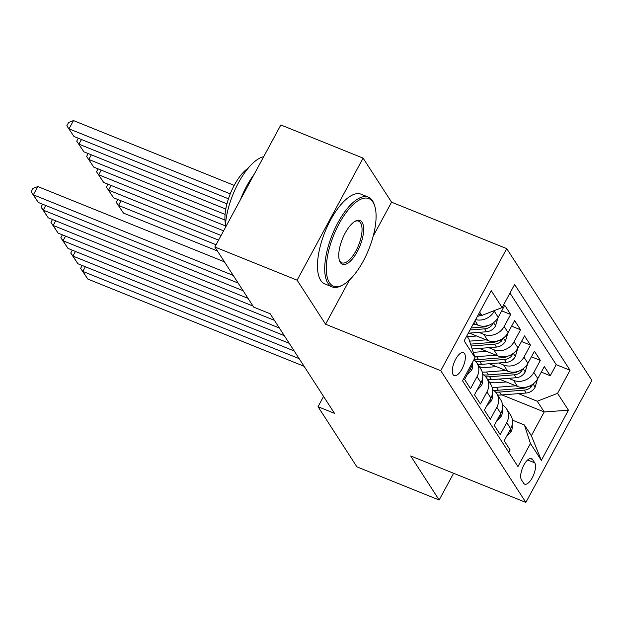 <?xml version="1.0" encoding="UTF-8"?>
<svg xmlns="http://www.w3.org/2000/svg" width="623" height="623" viewBox="0 0 623 623"><rect width="100%" height="100%" fill="white"/><g stroke="black" fill="none" stroke-linecap="round" stroke-linejoin="round"><path stroke-width="0.93" d="M453.116 374.68A12.39 4.961 112 0 0 454.19 375.614A12.39 4.961 112 0 0 462.741 367.531A12.39 4.961 112 0 0 464.532 353.568A12.39 4.961 112 0 0 463.457 352.634A12.39 4.961 112 0 0 454.899 360.709A12.39 4.961 112 0 0 453.116 374.68M373.169 236.195L391.563 202.179L363.1 158.133L280.841 124.958L214.849 247.004L253.701 307.131L270.156 313.766L334.489 413.345L318.041 406.71L356.886 466.837L439.153 500.012L453.606 473.278M391.563 202.179L506.725 248.624L591.85 380.373L525.859 502.418L440.741 370.669L506.725 248.624M470.373 366.301L471.105 367.438L464.594 379.477L470.529 388.674L477.039 376.635L481.003 382.756A15.489 13.659 -32.9 0 0 480.847 369.05L476.883 362.921A15.489 13.659 147.1 0 1 477.039 376.635M481.003 382.756L474.492 394.795L480.426 403.992L486.937 391.953L490.901 398.081A15.489 13.659 -32.9 0 0 490.745 384.368L486.781 378.239A15.489 13.659 147.1 0 1 486.937 391.953M490.901 398.081L484.39 410.121L490.324 419.31L496.835 407.271L500.799 413.399A15.489 13.659 -32.9 0 0 500.643 399.686L496.679 393.557A15.489 13.659 147.1 0 1 496.835 407.271M500.799 413.399L494.288 425.439L500.222 434.628L506.733 422.589A15.489 13.659 -32.9 0 0 506.577 408.875A15.489 13.659 -32.9 0 0 502.52 404.981M499.14 379.057L517.511 386.462A15.489 13.659 -32.9 0 0 537.805 378.582L544.315 366.542L550.249 375.731L541.294 372.118M508.539 378.317L513.547 380.341A15.489 13.659 -32.9 0 0 533.841 372.453L540.351 360.413L531.396 356.8M540.351 360.413L534.417 351.224L527.907 363.264A15.489 13.659 -32.9 0 1 507.613 371.144L489.242 363.739M479.344 348.421L497.715 355.826A15.489 13.659 -32.9 0 0 518.009 347.938L524.519 335.898L530.453 345.095L521.498 341.482M469.446 333.103L487.817 340.508A15.489 13.659 -32.9 0 0 508.111 332.62L514.621 320.58L520.555 329.777L511.6 326.164M473.55 323.43L477.919 325.19A15.489 13.659 -32.9 0 0 498.213 317.302L504.723 305.262L510.658 314.451L501.702 310.846M534.729 462.819L532.548 459.447A12.001 4.805 112 0 0 531.505 458.544A12.001 4.805 112 0 0 523.219 466.37A12.001 4.805 112 0 0 521.49 479.897L523.67 483.269A12.001 4.805 112 0 0 524.706 484.172A12.001 4.805 112 0 0 532.992 476.346A12.001 4.805 112 0 0 534.729 462.819L527.634 459.961M466.837 335.852L468.994 339.192L475.022 357.695L462.539 380.785L517.97 466.572L530.453 443.483L524.426 424.979L512.402 420.128M475.022 357.695L464.135 340.843L491.243 290.707L502.13 307.56L514.621 284.47L570.045 370.257L557.562 393.347L568.449 410.199L541.34 460.335L530.453 443.483M478.846 332.355L483.853 334.38L487.817 340.508M488.744 347.681L493.751 349.698L497.715 355.826M498.641 362.999L503.649 365.016L507.613 371.144M479.188 366.48L480.894 367.165M550.249 375.731L556.23 364.681L509.964 293.075M494.631 310.472L494.249 311.173A15.489 13.659 147.1 0 1 475.614 319.607M510.658 314.451L504.147 326.491A15.489 13.659 147.1 0 1 483.853 334.38M520.555 329.777L514.045 341.817A15.489 13.659 147.1 0 1 493.751 349.698M530.453 345.095L523.943 357.135A15.489 13.659 147.1 0 1 503.649 365.016M508.804 452.391L510.12 449.946L504.186 440.757L510.696 428.717A15.489 13.659 -32.9 0 0 510.541 415.004L506.577 408.875M524.426 424.979L531.357 435.703L544.198 411.951L537.267 401.228L557.562 393.347M501.998 394.935L544.198 411.951L568.449 410.199M489.086 381.798L490.792 382.491M518.437 393.635L537.267 401.228M363.1 158.133L297.116 280.179L214.849 247.004M297.116 280.179L325.572 324.225L440.741 370.669M525.859 502.418L410.689 455.966L439.153 500.012M323.578 396.454L318.041 406.71M478.581 314.132L481.836 315.44L479.679 312.1M556.23 364.681L570.045 370.257M492.622 389.663A15.489 13.659 147.1 0 1 496.679 393.557M482.724 374.345A15.489 13.659 147.1 0 1 486.781 378.239M473.916 359.751A15.489 13.659 147.1 0 1 476.883 362.921M471.105 367.438A15.489 13.659 -32.9 0 0 472.857 361.698M502.13 307.56L481.836 315.44M531.357 435.703L541.34 460.335M325.572 324.225L349.503 279.953M506.515 436.443L511.164 431.521A10.256 9.049 -32.9 0 0 512.067 425.221M304.086 366.293L87.788 279.057L82.836 271.402L85.351 266.745M299.141 358.63L82.836 271.402L80.64 268.349L82.197 265.476M87.788 279.057L80.64 268.349M506.312 381.946L496.609 382.717A24.585 21.688 147.1 0 1 489.351 382.203M121.026 200.777L118.51 205.426L216.056 244.769M515.836 385.793L496.461 387.319A29.616 26.127 147.1 0 1 492.139 387.35M537.54 379.041L535.064 387.319A10.256 9.049 147.1 0 1 526.124 393.027L501.406 394.982A29.616 26.127 147.1 0 1 497.645 395.044M217.419 250.983L123.455 213.089L116.306 202.382L117.864 199.508M527.946 386.696A10.256 9.049 147.1 0 1 523.055 388.277L498.338 390.232A29.616 26.127 147.1 0 1 493.478 390.224M495.596 392.124A29.616 26.127 -32.9 0 0 499.529 392.069L524.247 390.115A10.256 9.049 -32.9 0 0 531.435 386.719L532.431 384.5M116.306 202.382L123.455 213.089M329.442 282.632A47.231 18.9 112 0 0 342.962 284.882A47.231 18.9 112 0 0 368.73 249.457A47.231 18.9 112 0 0 374.75 206.065A47.231 18.9 112 0 0 372.959 202.148A47.231 18.9 112 0 0 339.122 223.704A47.231 18.9 112 0 0 329.442 282.632M342.962 284.882L341.77 285.529A48.392 19.36 -68 0 1 332.114 286.876A48.392 19.36 -68 0 1 327.924 283.224A48.392 19.36 -68 0 1 334.901 228.672A48.392 19.36 -68 0 1 368.318 197.109A48.392 19.36 -68 0 1 372.507 200.762A48.392 19.36 -68 0 1 374.337 204.78L374.75 206.065M340.322 262.509A23.619 9.446 -68 0 1 339.426 260.554A23.619 9.446 -68 0 1 342.44 238.858A23.619 9.446 -68 0 1 355.32 221.142A23.619 9.446 -68 0 1 362.08 222.271A23.619 9.446 -68 0 1 357.236 251.731A23.619 9.446 -68 0 1 340.322 262.509M339.239 259.877A22.451 8.987 112 0 0 339.87 261.123A22.451 8.987 112 0 0 341.817 262.813A22.451 8.987 112 0 0 357.322 248.172A22.451 8.987 112 0 0 360.561 222.863A22.451 8.987 112 0 0 358.614 221.165A22.451 8.987 112 0 0 354.713 221.5M332.114 286.876L324.879 283.956A48.392 19.36 -68 0 1 320.681 280.303A48.392 19.36 -68 0 1 327.667 225.752A48.392 19.36 -68 0 1 361.075 194.189L368.318 197.109M225.518 224.218A34.841 13.94 -68 0 1 248.079 168.28M240.455 199.648A48.392 19.36 -68 0 1 254.129 174.362M225.355 227.574A48.392 19.36 -68 0 1 263.685 156.685M496.617 421.125L501.266 416.203A10.256 9.049 -32.9 0 0 502.169 409.903M294.188 350.967L77.891 263.739L72.938 256.076L75.453 251.427M289.243 343.312L72.938 256.076L70.742 253.031L72.299 250.158M77.891 263.739L70.742 253.031M486.719 405.807L491.368 400.877A10.256 9.049 -32.9 0 0 492.271 394.585M284.29 335.649L67.993 248.421L63.04 240.758L65.555 236.109M279.345 327.994L63.04 240.758L60.844 237.713L62.401 234.84M67.993 248.421L60.844 237.713M476.821 390.489L481.47 385.559A10.256 9.049 -32.9 0 0 482.373 379.267M274.393 320.331L58.095 233.103L53.142 225.44L55.657 220.791M252.993 306.041L53.142 225.44L50.946 222.388L52.503 219.514M58.095 233.103L50.946 222.388M466.923 375.171L471.572 370.241A10.256 9.049 -32.9 0 0 472.475 363.949M248.047 298.378L48.197 217.777L43.244 210.122L45.759 205.473M243.095 290.715L43.244 210.122L41.048 207.07L42.605 204.196M48.197 217.777L41.048 207.07M496.414 366.628L486.711 367.399A24.585 21.688 147.1 0 1 479.453 366.885M111.128 185.459L108.612 190.108L221.087 235.471M505.938 370.475L486.563 372.001A29.616 26.127 147.1 0 1 482.241 372.032M527.642 363.723L525.166 372.001A10.256 9.049 147.1 0 1 516.226 377.709L491.508 379.664A29.616 26.127 147.1 0 1 487.747 379.726M218.572 240.12L113.557 197.771L106.408 187.056L107.966 184.182M518.048 371.378A10.256 9.049 147.1 0 1 513.157 372.959L488.44 374.914A29.616 26.127 147.1 0 1 483.58 374.906M485.699 376.806A29.616 26.127 -32.9 0 0 489.631 376.751L514.349 374.797A10.256 9.049 -32.9 0 0 521.537 371.401L522.533 369.174M106.408 187.056L113.557 197.771M486.516 351.31L476.813 352.081A24.585 21.688 147.1 0 1 473.2 352.104M101.23 170.141L98.714 174.79L225.417 225.884M496.04 355.149L476.665 356.683A29.616 26.127 147.1 0 1 474.726 356.777M517.744 348.405L515.268 356.683A10.256 9.049 147.1 0 1 506.328 362.391L481.61 364.346A29.616 26.127 147.1 0 1 477.849 364.408M223.602 230.821L103.659 182.446L96.51 171.738L98.068 168.864M508.15 356.052A10.256 9.049 147.1 0 1 503.259 357.641L478.542 359.596A29.616 26.127 147.1 0 1 473.986 359.611M475.801 361.488A29.616 26.127 -32.9 0 0 479.733 361.433L504.451 359.479A10.256 9.049 -32.9 0 0 511.639 356.083L512.636 353.856M96.51 171.738L103.659 182.446M476.618 335.992L467.398 336.716M91.324 154.823L88.816 159.472L225.082 214.421M486.142 339.831L469.633 341.139M507.846 333.087L505.37 341.357A10.256 9.049 147.1 0 1 496.43 347.073L472.187 348.989M224.965 220.044L93.762 167.128L86.613 156.42L88.17 153.546M498.252 340.734A10.256 9.049 147.1 0 1 493.361 342.323L470.606 344.122M471.214 346.006L494.553 344.161A10.256 9.049 -32.9 0 0 501.741 340.758L502.738 338.538M86.613 156.42L93.762 167.128M81.426 139.497L78.919 144.154L226.959 203.853M476.245 324.513L472.818 324.785M497.948 317.769L495.472 326.039A10.256 9.049 147.1 0 1 486.532 331.748L468.27 333.196M225.806 209.055L83.864 151.81L76.715 141.102L78.272 138.228M488.354 325.416A10.256 9.049 147.1 0 1 483.464 327.005L471.089 327.978M469.999 329.995L484.655 328.843A10.256 9.049 -32.9 0 0 491.843 325.44L492.84 323.22M76.715 141.102L83.864 151.81M238.15 283.06L38.299 202.459L33.346 194.804L37.808 186.557L32.933 188.45L31.15 191.752L33.346 194.804L233.197 275.397M224.42 261.816L37.808 186.557M38.299 202.459L31.15 191.752M234.193 185.397L73.475 120.582L69.021 128.829L230.261 193.862M481.042 315.121A10.256 9.049 147.1 0 1 477.382 316.344M228.454 198.792L73.966 136.492L66.817 125.784L68.6 122.482L73.475 120.582M66.817 125.784L73.966 136.492M475.022 320.713L477.919 325.19M513.547 380.341L517.511 386.462M533.841 372.453L537.805 378.582M494.249 311.173L498.213 317.302M504.147 326.491L508.111 332.62M514.045 341.817L518.009 347.938M523.943 357.135L527.907 363.264M506.733 422.589L510.696 428.717M530.134 458.473L532.548 459.447M509.996 430.01L511.047 431.646M535.126 387.117L533.117 384.002M498.338 390.232L496.461 387.319M501.406 394.982L499.529 392.069M523.055 388.277L522.549 387.49M526.124 393.027L524.247 390.115M529.706 386.019L531.435 386.719M500.098 414.692L501.149 416.328M490.2 399.374L491.251 401.01M480.302 384.056L481.353 385.692M470.404 368.738L471.455 370.366M525.228 371.799L523.219 368.684M488.44 374.914L486.563 372.001M491.508 379.664L489.631 376.751M513.157 372.959L512.651 372.172M516.226 377.709L514.349 374.797M519.808 370.701L521.537 371.401M515.33 356.481L513.321 353.366M478.542 359.596L476.665 356.683M481.61 364.346L479.733 361.433M503.259 357.641L502.753 356.847M506.328 362.391L504.451 359.479M509.91 355.383L511.639 356.083M505.432 341.155L503.423 338.048M493.361 342.323L492.855 341.529M496.43 347.073L494.553 344.161M500.012 340.065L501.741 340.758M495.534 325.837L493.525 322.73M483.464 327.005L482.957 326.211M486.532 331.748L484.655 328.843M490.114 324.747L491.843 325.44"/></g></svg>
